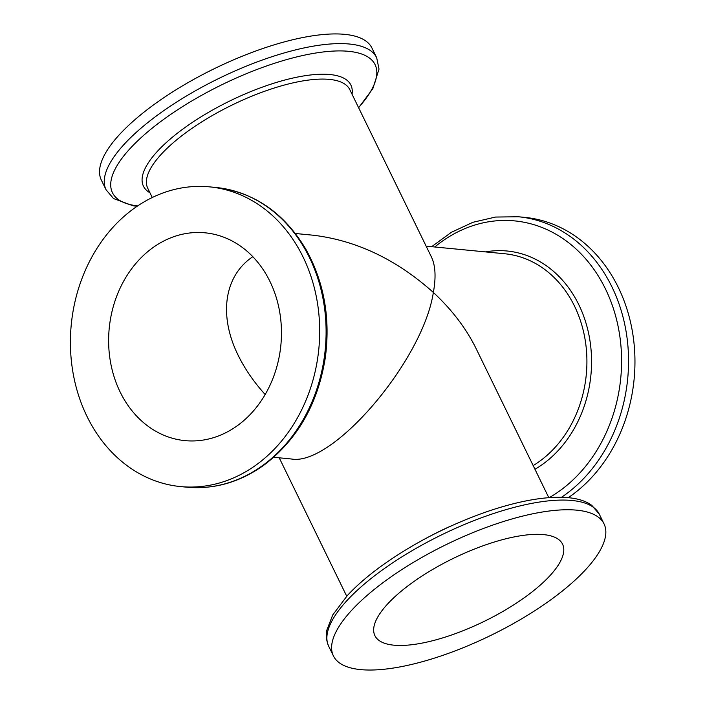 <?xml version="1.0" encoding="UTF-8"?>
<svg xmlns="http://www.w3.org/2000/svg" width="705" height="705" viewBox="0 0 705 705"><rect width="100%" height="100%" fill="white"/><g stroke="black" fill="none" stroke-linecap="round" stroke-linejoin="round"><path stroke-width="1.06" d="M527.269 595.566A104.384 35.074 -26 0 1 374.901 635.654A104.384 35.074 -26 0 1 453.35 558.369A104.384 35.074 -26 0 1 562.546 544.137A104.384 35.074 -26 0 1 527.269 595.566M273.707 457.281L291.227 458.973C332.452 466.736 422.912 360.74 433.355 292.452C451.931 309.759 466.155 328.415 476.016 348.411L548.807 497.66M295.377 233.496L312.897 235.188C356.281 240.343 396.43 259.431 433.355 292.452C436.113 277.329 435.478 265.512 431.425 256.99L349.803 89.641A112.412 37.77 -26 0 0 232.209 104.975A112.412 37.77 -26 0 0 147.724 188.2L152.271 197.515M553.169 598.069A150.562 50.584 -26 0 1 333.403 655.897A150.562 50.584 -26 0 1 446.547 544.427A150.562 50.584 -26 0 1 604.044 523.894A150.562 50.584 -26 0 1 553.169 598.069M265.15 394.509C253.826 381.969 244.829 368.9 238.158 355.294C218.823 316.228 223.943 277.532 251.033 257.942L252.813 256.682M568.265 497.677A150.562 124.38 -84.5 0 0 632.87 334.39A150.562 124.38 -84.5 0 0 524.828 217.387L518.413 216.761A150.562 124.38 95.5 0 1 625.996 330.945A150.562 124.38 95.5 0 1 566.071 494.073A150.562 124.38 95.5 0 1 561.524 497.281M101.326 180.066A150.562 50.584 -26 0 1 214.47 68.605A150.562 50.584 -26 0 1 371.967 48.072L376.69 57.748A150.562 50.584 154 0 0 156.915 115.576A150.562 50.584 154 0 0 106.05 189.751L101.326 180.066M151.945 248.354A104.384 86.23 -84.5 0 0 110.394 361.454A104.384 86.23 -84.5 0 0 184.983 440.625A104.384 86.23 -84.5 0 0 280.881 345.027A104.384 86.23 -84.5 0 0 205.102 232.817A104.384 86.23 -84.5 0 0 151.945 248.354M132.884 209.27A150.562 124.38 -84.5 0 0 72.959 372.399A150.562 124.38 -84.5 0 0 180.542 486.582A150.562 124.38 -84.5 0 0 318.845 348.711A150.562 124.38 -84.5 0 0 209.552 186.86A150.562 124.38 -84.5 0 0 132.884 209.27M427.856 537.351A112.412 37.77 -26 0 1 452.487 525.34M533.165 465.582A112.412 92.866 -84.5 0 0 585.732 343.723A112.412 92.866 -84.5 0 0 504.683 253.756L426.137 246.151M379.554 572.037A150.562 50.584 154 0 0 328.68 646.212C325.12 637.902 326.556 631.874 326.873 630.05L332.725 614.963L347.301 595.602C355.91 586.296 366.591 576.937 379.352 567.516C410.839 544.639 446.009 526.265 484.881 512.385C505.67 505.133 524.67 500.453 541.872 498.347C565.304 495.677 581.96 498.03 591.839 505.414L599.321 514.209A150.562 50.584 154 0 0 379.554 572.037M549.274 497.624A146.094 120.687 -84.5 0 0 560.96 489.984A146.094 120.687 -84.5 0 0 605.472 288.944A146.094 120.687 -84.5 0 0 440.325 242.635A146.094 120.687 -84.5 0 0 434.756 246.988M485.454 251.896A115.391 95.325 95.5 0 1 586.816 325.983A115.391 95.325 95.5 0 1 543.67 463.546A115.391 95.325 95.5 0 1 534.963 469.274M358.554 107.574A146.094 49.086 154 0 0 331.394 51.201A146.094 49.086 154 0 0 161.824 120.74A146.094 49.086 154 0 0 137.66 205.904M149.962 192.782A115.391 38.766 -26 0 1 230.174 100.797A115.391 38.766 -26 0 1 352.042 94.223M209.552 186.86L215.968 187.486A150.562 124.38 95.5 0 1 323.551 301.669A150.562 124.38 95.5 0 1 263.626 464.798A150.562 124.38 95.5 0 1 186.957 487.199L180.542 486.582M346.728 596.218L279.224 457.809M604.044 523.894L599.321 514.209M333.403 655.897L328.68 646.212M215.968 187.486C253.915 192.104 283.798 212.549 305.626 248.839C324.009 281.621 330.575 317.911 325.305 357.691C318.017 403.392 297.818 439.004 264.719 464.542C240.625 482.035 214.708 489.587 186.957 487.199M106.05 189.751L113.523 198.554L133.166 205.807L137.096 206.283M358.633 107.75L372.83 88.68L379.017 69.081L376.69 57.748M431.663 246.688L451.411 232.289L472.932 222.295L495.518 217.052L518.413 216.761"/></g></svg>
